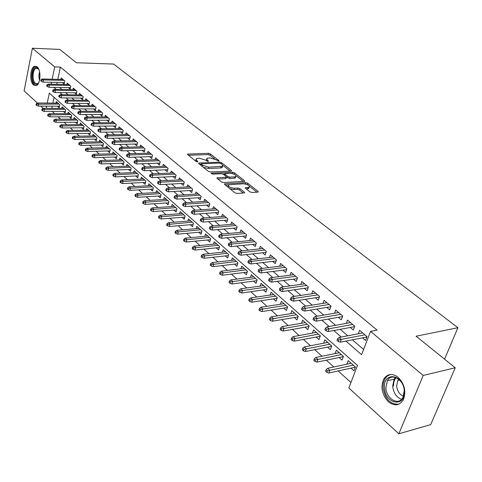 <?xml version="1.0" encoding="UTF-8"?>
<svg xmlns="http://www.w3.org/2000/svg" width="482" height="482" viewBox="0 0 482 482"><rect width="100%" height="100%" fill="white"/><g stroke="black" fill="none" stroke-linecap="round" stroke-linejoin="round"><path stroke-width="0.72" d="M218.653 161.078L218.87 160.608L210.351 153.921L208.447 153.336L187.564 154.077L187.685 154.632L196.114 161.44L197.487 161.862L197.734 161.38L196.632 160.494L196.228 158.668L197.759 158.307L199.476 158.253L205.687 160.169L208.158 161.47L208.387 160.988L207.278 160.108L206.856 158.289L210.025 157.891L216.189 159.789L218.653 161.078M388.359 401.729C381.907 394.631 380.382 387.064 383.78 379.021C387.54 373.604 392.354 373.062 398.234 377.382C404.687 384.178 406.362 391.667 403.265 399.843C399.391 405.742 394.421 406.368 388.359 401.729M33.529 85.007C29.33 81.741 30.101 67.45 34.571 66.281L37.126 66.871C41.362 70.011 40.639 84.398 36.21 85.621L33.529 85.007M250.007 191.866L252.044 192.499L257.816 192.137L258.213 192.041L258.063 191.366L247.712 183.244L245.712 182.624L224.552 183.865L224.678 184.516L234.939 192.806L236.999 193.445L244.543 192.896L244.404 192.216L239.97 188.673L237.933 188.046L234.421 188.251C229.998 187.709 228.064 186.564 228.619 184.811L243.434 183.775C247.802 184.323 249.718 185.462 249.188 187.185L245.416 187.685L245.561 188.342L250.007 191.866M37.439 103.088L24.1 90.881L32.402 48.224L59.828 49.423L76.379 62.75L113.565 64.052L457.9 327.73L416.068 336.219L455.237 367.754L423.202 375.454L398.855 433.776L348.829 388.004L357.487 365.416L49.315 93.116L47.266 103.07M32.402 48.224L54.707 66.902L52.17 79.229M345.931 341.093L361.596 354.698L370.544 331.363L377.075 330.116L60.383 67.082L54.707 66.902M370.544 331.363L423.202 375.454M231.011 171.068L231.444 170.965L231.3 170.363L221.569 162.729L219.635 162.127L198.662 163.018L198.789 163.603L208.423 171.381L210.411 171.996L231.011 171.068M234.439 172.827L244.47 180.702L244.621 181.34L223.491 182.551L221.473 181.925L217.189 178.467L217.063 177.834L226.413 177.201L226.275 176.575L223.455 174.327L221.473 173.713L212.683 174.129L211.194 173.261L232.475 172.219L234.439 172.827L234.065 174.159M351.029 368.134L353.993 370.785L355.427 367.043L348.191 360.626L346.847 364.169M339.123 357.517L342.033 360.108L343.425 356.397L336.37 350.137L335.098 353.559M327.513 347.154L330.369 349.697L331.718 346.01L324.832 339.9L323.633 343.202M316.18 337.038L318.982 339.539L320.295 335.876L313.571 329.911L312.438 333.104M305.118 327.17L307.859 329.616L309.143 325.983L302.582 320.162L301.503 323.247M294.315 317.53L297.008 319.934L298.256 316.325L291.845 310.637L290.821 313.631M283.759 308.112L286.404 310.468L287.621 306.889L281.361 301.334L280.385 304.232M273.451 298.912L276.047 301.226L277.234 297.671L271.113 292.243L270.185 295.056M263.371 289.917L265.925 292.194L267.076 288.664L261.099 283.356L260.214 286.091M253.52 281.127L256.026 283.368L257.153 279.861L251.303 274.674L250.465 277.325M243.892 272.535L246.356 274.734L247.453 271.252L241.729 266.178L240.928 268.757M234.469 264.13L236.891 266.287L237.957 262.835L232.366 257.87L231.595 260.376M225.257 255.906L227.637 258.027L228.679 254.598L223.202 249.742L222.467 252.182M216.237 247.856L218.575 249.947L219.593 246.537L214.237 241.783L213.532 244.163M207.411 239.982L209.712 242.036L210.706 238.65L205.459 233.999L204.784 236.319M198.771 232.27L201.03 234.288L202 230.932L196.867 226.377L196.222 228.637M190.306 224.72L192.535 226.709L193.481 223.371L188.45 218.912L187.835 221.118M182.021 217.322L184.214 219.28L185.136 215.966L180.208 211.598L179.617 213.749M173.9 210.08L176.057 212.008L176.96 208.718L172.134 204.434L171.568 206.537M165.947 202.982L168.073 204.874L168.953 201.609L164.223 197.415L163.675 199.47M158.15 196.023L160.241 197.891L161.102 194.65L156.469 190.535L155.945 192.541M150.511 189.209L152.571 191.047L153.409 187.823L148.866 183.793L148.36 185.751M143.015 182.521L145.046 184.335L145.871 181.136L141.413 177.183L140.925 179.099M135.671 175.966L137.671 177.75L138.473 174.574L134.104 170.694L133.635 172.574M128.465 169.537L130.435 171.291L131.218 168.14L126.935 164.338L126.483 166.176M121.398 163.229L123.338 164.958L124.109 161.825L119.904 158.096L119.464 159.897M114.463 157.042L116.373 158.747L117.126 155.632L113.005 151.975L112.583 153.734M107.655 150.968L109.541 152.649L110.276 149.559L106.227 145.968L105.823 147.691M100.979 145.01L102.835 146.667L103.558 143.594L99.581 140.069L99.19 141.762M94.418 139.153L96.255 140.792L96.954 137.738L93.056 134.279L92.677 135.936M87.983 133.412L89.791 135.026L90.477 131.99L86.646 128.592L86.278 130.224M81.657 127.766L83.44 129.363L84.115 126.35L80.355 123.012L80 124.609M75.451 122.229L77.21 123.796L77.867 120.807L74.174 117.53L73.83 119.096M69.348 116.783L71.083 118.331L71.734 115.361L68.101 112.143L67.769 113.68M63.359 111.438L65.07 112.963L65.703 110.01L62.136 106.847L61.816 108.36M62.407 82.512L64.16 84.007L64.793 81.012L61.226 77.994L60.925 79.428M68.402 87.61L70.179 89.122L70.824 86.109L67.191 83.037L66.884 84.501M74.499 92.803L76.301 94.333L76.963 91.303L73.264 88.176L72.945 89.664M80.711 98.087L82.536 99.641L83.211 96.587L79.452 93.4L79.12 94.918M87.037 103.467L88.887 105.04L89.574 101.967L85.742 98.726L85.398 100.274M93.472 108.944L95.352 110.541L96.057 107.444L92.152 104.148L91.797 105.721M100.033 114.523L101.937 116.144L102.654 113.029L98.683 109.667L98.316 111.27M106.715 120.211L108.643 121.856L109.378 118.717L105.329 115.288L104.949 116.927M113.523 126.001L115.481 127.67L116.234 124.507L112.107 121.018L111.71 122.687M120.458 131.905L122.446 133.598L123.217 130.411L119.012 126.856L118.602 128.561M127.531 137.924L129.544 139.635L130.333 136.43L126.043 132.809L125.621 134.544M134.737 144.058L136.786 145.799L137.587 142.57L133.219 138.87L132.779 140.648M142.088 150.312L144.166 152.077L144.986 148.824L140.527 145.058L140.075 146.871M149.583 156.686L151.691 158.482L152.535 155.204L147.986 151.36L147.516 153.216M157.228 163.193L159.367 165.013L160.229 161.717L155.59 157.795L155.102 159.693M165.031 169.827L167.2 171.676L168.079 168.357L163.35 164.356L162.844 166.296M172.99 176.599L175.195 178.479L176.099 175.135L171.267 171.05L170.736 173.032M181.112 183.515L183.353 185.419L184.275 182.051L179.346 177.882L178.798 179.913M189.402 190.571L191.679 192.505L192.625 189.113L187.594 184.859L187.022 186.938M197.873 197.771L200.187 199.741L201.151 196.325L196.017 191.981L195.415 194.107M206.519 205.133L208.869 207.127L209.863 203.687L204.615 199.253L203.988 201.434M215.352 212.646L217.744 214.677L218.762 211.212L213.399 206.676L212.749 208.917M224.377 220.328L226.805 222.395L227.847 218.9L222.371 214.267L221.69 216.563M233.601 228.173L236.072 230.275L237.144 226.757L231.541 222.021L230.83 224.383M243.03 236.198L245.543 238.337L246.639 234.788L240.916 229.95L240.175 232.372M252.67 244.398L255.225 246.573L256.352 243.006L250.501 238.054L249.724 240.548M262.533 252.791L265.136 255.002L266.287 251.405L260.298 246.344L259.485 248.905M272.619 261.371L275.264 263.624L276.451 260.003L270.324 254.821L269.474 257.46M282.94 270.155L285.633 272.451L286.85 268.799L280.584 263.497L279.687 266.215M293.502 279.144L296.249 281.482L297.502 277.801L291.08 272.372L290.14 275.174M304.323 288.344L307.118 290.724L308.402 287.019L301.828 281.464L300.84 284.356M315.397 297.774L318.247 300.196L319.566 296.46L312.836 290.767L311.794 293.755M326.742 307.426L329.652 309.896L331.007 306.136L324.109 300.304L323.012 303.389M338.37 317.319L341.334 319.837L342.726 316.047L335.659 310.071L334.502 313.264M350.287 327.459L353.312 330.031L354.74 326.206L347.498 320.078L346.275 323.386M60.383 67.082L57.828 79.355M57.189 82.398L56.798 84.302M59.575 87.453L61.931 89.483M65.63 92.677L68.07 94.779M71.8 97.991L74.33 100.172M78.084 103.407L80.705 105.666M84.483 108.92L87.194 111.258M90.996 114.535L93.809 116.957M97.635 120.259L100.545 122.765M104.401 126.085L107.42 128.688M111.3 132.032L114.421 134.719M118.325 138.087L121.56 140.871M125.495 144.263L128.839 147.149M132.803 150.565L136.267 153.547M140.256 156.987L143.841 160.078M147.86 163.537L151.571 166.736M155.62 170.224L159.464 173.538M163.537 177.051L167.519 180.479M171.622 184.016L175.737 187.564M179.87 191.125L184.136 194.8M188.299 198.391L192.716 202.193M196.909 205.808L201.482 209.748M205.706 213.387L210.435 217.466M214.689 221.13L219.593 225.353M223.877 229.046L228.956 233.421M233.27 237.144L238.53 241.675M242.874 245.416L248.32 250.116M252.701 253.887L258.34 258.75M262.75 262.551L268.601 267.588M273.041 271.414L279.102 276.638M283.573 280.494L289.851 285.904M294.357 289.79L300.864 295.394M305.407 299.31L312.155 305.124M316.728 309.064L323.723 315.089M328.332 319.06L335.58 325.314M340.226 329.314L347.745 335.791M352.426 339.828L363.603 349.462M362.512 337.858L365.591 340.479L367.067 336.629L359.632 330.345L358.337 333.773M52.152 111.426L54.641 113.686M58.093 116.813L60.666 119.15M64.136 122.301L66.799 124.718M70.294 127.887L73.047 130.381M76.566 133.574L79.403 136.153M82.946 139.364L85.886 142.033M89.453 145.269L92.484 148.022M96.081 151.282L99.214 154.126M102.829 157.403L106.07 160.343M109.715 163.651L113.059 166.688M116.728 170.013L120.187 173.152M123.88 176.502L127.453 179.744M131.17 183.124L134.864 186.474M138.611 189.872L142.425 193.33M146.203 196.758L150.143 200.331M153.945 203.784L158.018 207.477M161.85 210.953L166.055 214.773M169.911 218.268L174.267 222.22M178.147 225.745L182.648 229.824M186.558 233.372L191.209 237.59M195.15 241.169L199.958 245.531M203.928 249.134L208.899 253.64M212.899 257.274L218.039 261.931M222.069 265.588L227.377 270.408M231.438 274.095L236.933 279.078M241.03 282.795L246.712 287.953M250.833 291.688L256.713 297.026M260.864 300.792L266.95 306.311M271.137 310.113L277.433 315.824M281.651 319.65L288.164 325.561M292.411 329.417L299.159 335.532M303.437 339.418L310.42 345.757M314.74 349.673L321.97 356.234M326.32 360.174L333.809 366.971M338.189 370.947L350.932 382.509M54.086 97.328L52.881 103.112M52.249 106.16L51.797 108.33M57.466 106.185L59.159 107.691L59.78 104.757L56.274 101.648L55.96 103.13M444.555 359.156L457.9 327.73M455.237 367.754L430.691 424.63L398.855 433.776M43.229 108.384L40.741 106.1M46.64 106.13L46.194 108.311M53.918 87.356L56.261 89.393M59.949 92.598L62.377 94.707M66.088 97.93L68.607 100.123M72.342 103.365L74.951 105.636M78.717 108.902L81.416 111.252M85.206 114.541L88.001 116.975M91.815 120.289L94.713 122.808M98.557 126.139L101.557 128.748M105.425 132.11L108.534 134.809M112.427 138.195L115.644 140.991M119.566 144.395L122.898 147.293M126.844 150.721L130.297 153.722M134.273 157.174L137.846 160.283M141.847 163.76L145.546 166.977M149.583 170.477L153.409 173.809M157.469 177.334L161.44 180.78M165.525 184.335L169.634 187.902M173.755 191.481L178.009 195.18M182.154 198.783L186.558 202.609M190.739 206.242L195.294 210.2M199.506 213.857L204.229 217.96M208.471 221.648L213.357 225.895M217.629 229.607L222.696 234.011M226.998 237.747L232.246 242.307M236.578 246.073L242.012 250.797M246.38 254.592L252.014 259.485M256.412 263.305L262.244 268.378M266.679 272.228L272.722 277.481M277.192 281.361L283.458 286.808M287.959 290.712L294.448 296.358M298.985 300.298L305.721 306.148M310.288 310.119L317.27 316.186M321.868 320.187L329.11 326.477M333.749 330.507L341.262 337.032M51.544 82.283L51.152 84.193M206.567 159.307L206.169 160.548M195.945 159.711L195.559 160.988M214.677 158.903L209.989 155.216L208.079 154.626L188.456 155.252M201.127 164.139L199.536 164.199M230.185 171.104L222.871 165.356M220.901 163.494L219.539 163.073L201.211 163.844L202.476 165.206L208.778 167.152L222.527 166.308L222.082 164.422L220.901 163.494M201.145 164.079L200.789 165.218M203.428 167.35L208.399 168.477L208.778 167.152M222.353 166.398L222.148 167.622L220.726 167.953L208.399 168.477M236.09 175.749L243.374 181.485M217.894 179.033L225.582 178.641L226.124 178.177M222.823 173.978L224.787 173.882M234.632 176.876L235.776 176.599C236.258 174.942 234.373 173.845 230.119 173.309L224.925 173.634L225.064 174.249L227.884 176.496L229.872 177.111L234.632 176.876L234.24 178.201L235.385 177.93L235.656 176.996M224.823 173.984L224.419 175.093M234.24 178.201L229.48 178.442L226.534 177.069M234.047 174.147L232.222 173.538M249.08 187.54L248.778 188.528L246.236 188.878M228.317 185.823L227.884 187.106M229.866 188.709L234.011 189.613L234.421 188.251M243.332 193.047L239.56 190.029L237.53 189.402L234.011 189.613M228.492 184.901L225.365 185.07M247.712 183.244L247.308 184.576L245.386 183.955M256.978 192.185L249.549 186.341M36.24 103.684L35.999 104.871L36.572 105.395L36.813 104.208L36.24 103.684L37.608 103.003L38.638 103.949L38.211 106.088L59.473 106.191M36.813 104.208L59.015 104.076M37.608 103.003L57.961 103.148M38.211 106.088L36.572 105.395M41.651 80.169L41.066 79.657L40.819 80.868L41.404 81.38L41.651 80.169L43.494 79.922L42.44 79L62.985 79.476M64.052 80.386L43.494 79.922L43.055 82.103L64.468 82.555M41.404 81.38L43.055 82.103M42.44 79L41.066 79.657M38.861 82.47C37.578 84.567 36.174 85.019 34.662 83.814C29.842 79.988 33.035 63.66 37.777 68.131L38.934 69.649M38.674 69.197L36.162 68.257C32.577 69.197 31.957 80.639 35.337 83.247L37.469 83.741L38.59 82.91M36.029 66.245L35.469 66.371C31.023 67.534 30.252 81.723 34.433 84.965L35.921 85.718M384.509 387.847C382.925 371.224 403.675 374.002 404.332 390.926C405.717 407.959 384.913 404.284 384.509 387.847M404.235 390.643C403.934 379.497 391.492 372.429 387.329 380.756L385.883 387.799C386.112 398.879 398.765 406.224 402.94 397.409L404.235 390.643M403.476 396.222C399.548 394.523 397.276 391.095 396.662 385.937L397.795 380.449L398.704 379.214M390.583 374.478L387.365 375.966L384.889 378.846L383.389 382.889L383.07 387.624C385.064 399.12 390.324 404.633 398.867 404.169M42.018 108.986L41.777 110.185L42.362 110.721L42.603 109.522L42.018 108.986L43.392 108.299L44.446 109.263L44.007 111.414L65.395 111.438M42.603 109.522L64.919 109.318M43.392 108.299L63.847 108.366M44.007 111.414L42.362 110.721M47.905 114.391L47.658 115.59L48.248 116.138L48.501 114.933L47.905 114.391L49.285 113.686L50.357 114.668L49.905 116.837L71.426 116.783M48.501 114.933L70.926 114.644M49.285 113.686L69.836 113.68M49.905 116.837L48.248 116.138M53.9 119.885L53.641 121.096L54.249 121.657L54.502 120.44L53.9 119.885L55.279 119.175L56.37 120.169L55.912 122.35L77.56 122.217M54.502 120.44L77.042 120.072M55.279 119.175L75.933 119.084M55.912 122.35L54.249 121.657M59.997 125.483L59.738 126.706L60.352 127.272L60.618 126.049L59.997 125.483L61.389 124.76L62.497 125.772L62.027 127.971L83.802 127.748M60.618 126.049L83.266 125.591M61.389 124.76L82.139 124.591M62.027 127.971L60.352 127.272M47.549 85.32L46.953 84.802L46.706 86.025L47.296 86.543L47.549 85.32L49.405 85.067L48.333 84.133L68.974 84.543M70.065 85.465L49.405 85.067L48.953 87.266L70.493 87.646M47.296 86.543L48.953 87.266M48.333 84.133L46.953 84.802M53.55 90.568L52.942 90.038L52.689 91.273L53.297 91.797L53.55 90.568L55.424 90.315L54.333 89.363L75.072 89.7M76.18 90.634L55.424 90.315L54.96 92.526L76.632 92.833M53.297 91.797L54.96 92.526M54.333 89.363L52.942 90.038M59.666 95.912L59.045 95.376L58.786 96.611L59.4 97.153L59.666 95.912L61.551 95.653L60.437 94.683L81.277 94.948M82.404 95.9L61.551 95.653L61.081 97.882L82.874 98.105M59.4 97.153L61.081 97.882M60.437 94.683L59.045 95.376M65.889 101.359L65.263 100.81L64.998 102.051L65.624 102.606L65.889 101.359L67.787 101.087L66.661 100.105L87.597 100.292M88.742 101.262L67.787 101.087L67.311 103.335L89.236 103.479M65.624 102.606L67.311 103.335M66.661 100.105L65.263 100.81M66.215 131.188L65.944 132.417L66.576 132.99L66.841 131.761L66.215 131.188L67.607 130.447L68.739 131.484L68.257 133.695L90.164 133.381M66.841 131.761L89.604 131.218M67.607 130.447L88.453 130.194M68.257 133.695L66.576 132.99M72.234 106.902L71.589 106.341L71.318 107.594L71.957 108.155L72.234 106.902L74.15 106.63L72.993 105.624L94.032 105.733M95.201 106.721L74.15 106.63L73.656 108.89L95.713 108.95M71.957 108.155L73.656 108.89M72.993 105.624L71.589 106.341M72.541 136.996L72.27 138.232L72.909 138.816L73.18 137.581L72.541 136.996L73.939 136.237L75.096 137.292L74.602 139.521L96.641 139.117M73.18 137.581L96.057 136.942M73.939 136.237L94.888 135.906M74.602 139.521L72.909 138.816M78.693 112.547L78.042 111.981L77.765 113.246L78.415 113.812L78.693 112.547L80.621 112.27L79.446 111.246L100.581 111.276M101.774 112.282L80.621 112.27L80.12 114.547L102.311 114.523M78.415 113.812L80.12 114.547M79.446 111.246L78.042 111.981M78.988 142.913L78.711 144.154L79.361 144.757L79.638 143.509L78.988 142.913L80.392 142.142L81.566 143.214L81.066 145.456L103.238 144.955M79.638 143.509L102.63 142.774M80.392 142.142L101.437 141.714M81.066 145.456L79.361 144.757M85.278 118.307L84.615 117.722L84.326 119L84.989 119.578L85.278 118.307L87.224 118.024L86.025 116.981L107.263 116.921M108.474 117.951L87.224 118.024L86.706 120.313L109.034 120.199M84.989 119.578L86.706 120.313M86.025 116.981L84.615 117.722M85.561 148.938L85.278 150.191L85.941 150.8L86.224 149.547L85.561 148.938L86.971 148.155L88.164 149.251L87.652 151.505L109.956 150.908M86.224 149.547L109.33 148.715M86.971 148.155L108.113 147.637M87.652 151.505L85.941 150.8M91.984 124.169L91.309 123.579L91.02 124.862L91.694 125.453L91.984 124.169L93.948 123.88L92.725 122.82L114.065 122.675M115.3 123.723L93.948 123.88L93.424 126.188L115.885 125.983M91.694 125.453L93.424 126.188M92.725 122.82L91.309 123.579M92.255 155.083L91.966 156.343L92.64 156.969L92.93 155.704L92.255 155.083L93.671 154.282L94.888 155.403L94.364 157.674L116.807 156.969M92.93 155.704L116.15 154.764M93.671 154.282L114.915 153.668M94.364 157.674L92.64 156.969M98.828 130.152L98.135 129.55L97.84 130.839L98.527 131.441L98.828 130.152L100.804 129.857L99.557 128.772L120.994 128.537M122.253 129.604L100.804 129.857L100.268 132.176L122.862 131.875M98.527 131.441L100.268 132.176M99.557 128.772L98.135 129.55M99.081 161.343L98.786 162.615L99.473 163.247L99.768 161.976L99.081 161.343L100.503 160.53L101.744 161.669L101.208 163.958L123.784 163.145M99.768 161.976L123.103 160.934M100.503 160.53L121.844 159.819M101.208 163.958L99.473 163.247M105.799 136.249L105.1 135.635L104.793 136.93L105.498 137.551L105.799 136.249L107.793 135.948L106.528 134.84L128.061 134.508M129.345 135.599L107.793 135.948L107.245 138.286L129.977 137.882M105.498 137.551L107.245 138.286M106.528 134.84L105.1 135.635M106.04 167.73L105.733 169.007L106.438 169.658L106.745 168.375L106.04 167.73L107.462 166.899L108.733 168.061L108.179 170.363L130.899 169.435M106.745 168.375L130.188 167.224M107.462 166.899L128.905 166.079M108.179 170.363L106.438 169.658M112.915 142.467L112.198 141.835L111.884 143.148L112.601 143.775L112.915 142.467L114.921 142.16L113.625 141.033L135.261 140.599M136.569 141.708L114.921 142.16L114.361 144.516L137.231 143.998M112.601 143.775L114.361 144.516M113.625 141.033L112.198 141.835M113.131 174.243L112.824 175.532L113.541 176.189L113.848 174.9L113.131 174.243L114.565 173.393L115.855 174.574L115.294 176.894L138.147 175.852M113.848 174.9L137.412 173.628M114.565 173.393L136.099 172.466M115.294 176.894L113.541 176.189M120.169 148.805L119.434 148.167L119.114 149.486L119.849 150.125L120.169 148.805L122.193 148.492L120.874 147.341L142.606 146.811M143.937 147.938L122.193 148.492L121.615 150.866L144.63 150.239M119.849 150.125L121.615 150.866M120.874 147.341L119.434 148.167M120.367 180.883L120.054 182.178L120.783 182.853L121.103 181.551L120.367 180.883L121.801 180.015L123.121 181.226L122.549 183.558L145.546 182.395M121.103 181.551L144.775 180.166M121.801 180.015L143.437 178.979M122.549 183.558L120.783 182.853M127.567 155.276L126.82 154.62L126.495 155.951L127.236 156.602L127.567 155.276L129.604 154.957L128.26 153.782L150.089 153.143M151.456 154.294L129.604 154.957L129.019 157.343L152.173 156.608M127.236 156.602L129.019 157.343M128.26 153.782L126.82 154.62M127.754 187.655L127.429 188.962L128.17 189.649L128.495 188.342L127.754 187.655L129.188 186.775L130.538 188.004L129.947 190.354L153.089 189.065M128.495 188.342L152.288 186.829M129.188 186.775L150.926 185.618M129.947 190.354L128.17 189.649M135.117 161.874L134.351 161.211L134.02 162.542L134.779 163.211L135.117 161.874L137.171 161.548L135.797 160.349L157.728 159.602M159.12 160.777L137.171 161.548L136.569 163.952L159.867 163.097M134.779 163.211L136.569 163.952M135.797 160.349L134.351 161.211M135.285 194.565L134.948 195.879L135.713 196.578L136.045 195.264L135.285 194.565L136.725 193.668L138.099 194.921L137.497 197.289L160.783 195.867M136.045 195.264L159.946 193.625M136.725 193.668L158.56 192.39M137.497 197.289L135.713 196.578M142.823 168.61L142.045 167.929L141.702 169.278L142.479 169.959L142.823 168.61L144.895 168.278L143.491 167.055L165.519 166.188M166.941 167.387L144.895 168.278L144.275 170.7L167.724 169.718M142.479 169.959L144.275 170.7M143.491 167.055L142.045 167.929M142.967 201.621L142.63 202.94L143.401 203.657L143.744 202.332L142.967 201.621L144.413 200.699L145.817 201.982L145.196 204.362L168.628 202.802M143.744 202.332L167.76 200.554M144.413 200.699L166.344 199.295M145.196 204.362L143.401 203.657M150.685 175.484L149.89 174.791L149.541 176.147L150.336 176.846L150.685 175.484L152.776 175.147L151.348 173.9L173.472 172.911M174.918 174.135L152.776 175.147L152.143 177.587L175.737 176.472M150.336 176.846L152.143 177.587M151.348 173.9L149.89 174.791M150.812 208.814L150.462 210.152L151.258 210.881L151.607 209.543L150.812 208.814L152.264 207.881L153.698 209.188L153.065 211.586L176.641 209.881M151.607 209.543L175.737 207.628M152.264 207.881L174.291 206.344M153.065 211.586L151.258 210.881M158.717 182.503L157.903 181.798L157.548 183.166L158.355 183.871L158.717 182.503L160.825 182.16L159.367 180.883L181.581 179.774M183.064 181.027L160.825 182.16L160.175 184.618L183.913 183.365M158.355 183.871L160.175 184.618M159.367 180.883L157.903 181.798M158.825 216.165L158.464 217.509L159.271 218.256L159.632 216.906L158.825 216.165L160.277 215.207L161.741 216.545L161.09 218.961L184.817 217.105M159.632 216.906L183.877 214.852M160.277 215.207L182.401 213.538M161.09 218.961L159.271 218.256M166.917 189.673L166.091 188.95L165.724 190.33L166.549 191.053L166.917 189.673L169.043 189.318L167.549 188.022L189.866 186.781M191.378 188.052L169.043 189.318L168.381 191.8L192.264 190.402M166.549 191.053L168.381 191.8M167.549 188.022L166.091 188.95M167.001 223.672L166.633 225.022L167.459 225.781L167.826 224.431L167.001 223.672L168.459 222.69L169.953 224.058L169.284 226.492L193.168 224.479M167.826 224.431L192.185 222.22M168.459 222.69L190.673 220.883M169.284 226.492L167.459 225.781M175.291 196.999L174.448 196.258L174.068 197.644L174.918 198.385L175.291 196.999L177.436 196.632L175.912 195.306L198.325 193.933M199.867 195.234L177.436 196.632L176.755 199.132L200.795 197.584M174.918 198.385L176.755 199.132M175.912 195.306L174.448 196.258M175.352 231.336L174.978 232.698L175.822 233.475L176.201 232.107L175.352 231.336L176.816 230.336L178.34 231.728L177.659 234.18L201.693 232.005M176.201 232.107L200.669 229.745M176.816 230.336L199.126 228.378M177.659 234.18L175.822 233.475M183.853 204.476L182.985 203.723L182.6 205.121L183.461 205.874L183.853 204.476L186.016 204.109L184.455 202.753L206.959 201.235M208.537 202.567L186.016 204.109L185.317 206.621L209.507 204.922M183.461 205.874L185.317 206.621M184.455 202.753L182.985 203.723M183.889 239.162L183.503 240.536L184.365 241.331L184.751 239.958L183.889 239.162L185.353 238.144L186.914 239.566L186.215 242.036L210.399 239.693M184.751 239.958L209.327 237.433M185.353 238.144L207.754 236.035M186.215 242.036L184.365 241.331M192.595 212.122L191.715 211.351L191.318 212.761L192.198 213.532L192.595 212.122L194.776 211.743L193.186 210.357L215.785 208.694M217.388 210.056L194.776 211.743L194.065 214.279L218.406 212.411M192.198 213.532L194.065 214.279M193.186 210.357L191.715 211.351M192.607 247.164L192.21 248.549L193.095 249.357L193.493 247.977L192.607 247.164L194.077 246.121L195.668 247.579L194.951 250.062L219.292 247.537M193.493 247.977L218.177 245.284M194.077 246.121L216.569 243.856M194.951 250.062L193.095 249.357M201.536 219.937L200.633 219.147L200.229 220.569L201.127 221.358L201.536 219.937L203.735 219.551L202.109 218.135L224.799 216.316M226.438 217.707L203.735 219.551L203 222.1L227.504 220.069M201.127 221.358L203 222.1M202.109 218.135L200.633 219.147M201.518 255.346L201.115 256.737L202.018 257.563L202.422 256.171L201.518 255.346L202.994 254.279L204.621 255.761L203.886 258.268L228.384 255.556M202.422 256.171L227.221 253.303M202.994 254.279L225.576 251.845M203.886 258.268L202.018 257.563M210.676 227.926L209.748 227.118L209.333 228.546L210.254 229.36L210.676 227.926L212.893 227.528L211.23 226.082L234.005 224.106M235.686 225.528L212.893 227.528L212.14 230.101L236.801 227.89M210.254 229.36L212.14 230.101M211.23 226.082L209.748 227.118M210.634 263.708L210.218 265.106L211.134 265.956L211.556 264.552L210.634 263.708L212.11 262.612L213.773 264.136L213.02 266.654L237.674 263.75M211.556 264.552L236.457 261.503M212.11 262.612L234.782 260.009M213.02 266.654L211.134 265.956M220.021 236.096L219.075 235.27L218.647 236.71L219.593 237.536L220.021 236.096L222.262 235.692L220.557 234.21L243.422 232.071M245.139 233.523L222.262 235.692L221.485 238.283L246.302 235.879M219.593 237.536L221.485 238.283M220.557 234.21L219.075 235.27M219.949 272.258L219.521 273.668L220.467 274.535L220.895 273.119L219.949 272.258L221.431 271.137L223.13 272.692L222.359 275.234L247.176 272.119M220.895 273.119L245.904 269.878M221.431 271.137L244.187 268.36M222.359 275.234L220.467 274.535M229.48 281L229.04 282.422L230.004 283.308L230.444 281.886L229.48 281L230.962 279.855L232.698 281.446L231.908 284.006L256.894 280.681M230.444 281.886L255.562 278.445M230.962 279.855L253.803 276.891M231.908 284.006L230.004 283.308M239.229 289.947L238.777 291.381L239.765 292.285L240.217 290.851L239.229 289.947L240.717 288.778L242.494 290.405L241.681 292.984L266.829 289.429M240.217 290.851L265.437 287.206M240.717 288.778L263.642 285.615M241.681 292.984L239.765 292.285M229.583 244.458L228.613 243.609L228.173 245.061L229.143 245.904L229.583 244.458L231.842 244.037L230.101 242.524L253.05 240.211M254.809 241.693L231.842 244.037L231.047 246.651L256.026 244.049M229.143 245.904L231.047 246.651M230.101 242.524L228.613 243.609M239.361 253.008L238.373 252.14L237.921 253.604L238.909 254.472L239.361 253.008L241.645 252.58L239.861 251.026L262.895 248.537M264.69 250.056L241.645 252.58L240.825 255.213L265.968 252.405M238.909 254.472L240.825 255.213M239.861 251.026L238.373 252.14M249.375 261.756L248.363 260.876L247.899 262.347L248.911 263.232L249.375 261.756L251.676 261.322L249.851 259.732L272.969 257.057M274.806 258.605L251.676 261.322L250.839 263.973L276.144 260.955M248.911 263.232L250.839 263.973M249.851 259.732L248.363 260.876M249.206 299.105L248.748 300.545L249.754 301.473L250.218 300.027L249.206 299.105L250.694 297.906L252.514 299.569L251.676 302.166L276.999 298.382M250.218 300.027L275.535 296.171M250.694 297.906L273.704 294.544M251.676 302.166L249.754 301.473M259.623 270.715L258.587 269.812L258.111 271.294L259.147 272.203L259.623 270.715L261.943 270.269L260.075 268.643L283.271 265.769M285.151 267.359L261.943 270.269L261.087 272.939L286.555 269.691M259.147 272.203L261.087 272.939M260.075 268.643L258.587 269.812M259.424 308.474L258.948 309.926L259.979 310.878L260.455 309.426L259.424 308.474L260.907 307.251L262.774 308.956L261.913 311.571L287.405 307.534M260.455 309.426L285.874 305.341M260.907 307.251L283.994 303.672M261.913 311.571L259.979 310.878M270.113 279.891L269.052 278.964L268.564 280.458L269.625 281.386L270.113 279.891L272.463 279.433L270.547 277.771L293.821 274.686M295.743 276.319L272.463 279.433L271.577 282.127L297.213 278.638M269.625 281.386L271.577 282.127M270.547 277.771L269.052 278.964M269.878 318.072L269.39 319.536L270.45 320.512L270.938 319.042L269.878 318.072L271.372 316.813L273.276 318.56L272.396 321.199L298.057 316.903M270.938 319.042L296.454 314.728M271.372 316.813L294.532 313.023M272.396 321.199L270.45 320.512M280.867 289.29L279.777 288.338L279.277 289.845L280.361 290.797L280.867 289.29L283.229 288.82L281.271 287.115L304.618 283.82M306.588 285.489L283.229 288.82L282.325 291.532L308.131 287.796M280.361 290.797L282.325 291.532M281.271 287.115L279.777 288.338M280.59 327.899L280.09 329.375L281.175 330.375L281.675 328.899L280.59 327.899L282.084 326.615L284.037 328.405L283.133 331.056L308.968 326.489M281.675 328.899L307.287 324.338M282.084 326.615L305.317 322.591M283.133 331.056L281.175 330.375M291.881 298.918L290.767 297.942L290.248 299.461L291.363 300.437L291.881 298.918L294.267 298.436L292.261 296.689L315.674 293.17M317.698 294.882L294.267 298.436L293.333 301.166L319.319 297.171M291.363 300.437L293.333 301.166M292.261 296.689L290.767 297.942M291.568 337.972L291.05 339.455L292.164 340.479L292.676 338.991L291.568 337.972L293.056 336.653L295.062 338.484L294.128 341.16L320.144 336.297M292.676 338.991L318.379 334.177M293.056 336.653L316.361 332.387M294.128 341.16L292.164 340.479M303.166 308.787L302.027 307.787L301.497 309.317L302.636 310.318L303.166 308.787L305.576 308.293L303.521 306.498L327.007 302.75M329.073 304.497L305.576 308.293L304.618 311.047L330.779 306.769M302.636 310.318L304.618 311.047M303.521 306.498L302.027 307.787M302.81 348.287L302.286 349.787L303.419 350.836L303.955 349.336L302.81 348.287L304.305 346.938L306.359 348.817L305.401 351.511L331.598 346.347M303.955 349.336L329.742 344.256M304.305 346.938L327.676 342.425M305.401 351.511L303.419 350.836M314.74 318.903L313.571 317.879L313.023 319.421L314.192 320.446L314.74 318.903L317.174 318.397L315.065 316.56L338.611 312.565M340.732 314.36L317.174 318.397L316.186 321.169L342.521 316.602M314.192 320.446L316.186 321.169M315.065 316.56L313.571 317.879M314.342 358.867L313.8 360.379L314.963 361.452L315.511 359.94L314.342 358.867L315.831 357.481L317.939 359.409L316.951 362.127L343.335 356.638M315.511 359.94L341.383 354.583M315.831 357.481L339.268 352.71M316.951 362.127L314.963 361.452M326.609 329.278L325.41 328.23L324.85 329.784L326.049 330.833L326.609 329.278L329.067 328.76L326.904 326.874L350.504 322.627M352.679 324.464L329.067 328.76L328.049 331.556L354.571 326.676M326.049 330.833L328.049 331.556M326.904 326.874L325.41 328.23M326.163 369.718L325.603 371.236L326.802 372.339L327.362 370.821L326.163 369.718L327.652 368.296L329.815 370.272L328.802 373.008L355.373 367.182M327.362 370.821L353.318 365.169M327.652 368.296L351.143 363.247M328.802 373.008L326.802 372.339M338.786 339.924L337.551 338.846L336.972 340.413L338.207 341.491L338.786 339.924L341.262 339.388L339.045 337.454L362.705 332.942M364.934 334.827L341.262 339.388L340.22 342.208L366.923 336.996M338.207 341.491L340.22 342.208M339.045 337.454L337.551 338.846M218.732 161.072L218.87 160.608M197.602 161.856L197.734 161.38M208.254 161.464L208.387 160.988M206.983 161.169L207.278 160.108M196.331 161.578L196.632 160.494M187.841 154.752L188.052 153.963M208.079 154.626L208.447 153.336M209.989 155.216L210.351 153.921M198.915 163.705L199.138 162.904M219.364 163.079L219.635 162.127M221.268 163.784L221.569 162.729M231.095 171.062L231.3 170.363M200.988 165.374L201.301 164.254M202.157 166.326L202.476 165.206M220.726 167.953L221.105 166.639M244.254 181.437L244.47 180.702M217.28 178.539L217.515 177.725M225.582 178.641L225.968 177.304M211.357 173.749L211.514 173.189M232.095 173.508L232.475 172.219M224.739 175.352L225.064 174.249M227.492 177.828L227.884 176.496M229.48 178.442L229.872 177.111M245.591 188.372L245.832 187.582M247.682 188.793L248.091 187.45M237.53 189.402L237.933 188.046M239.56 190.029L239.97 188.673M244.169 192.993L244.404 192.216M224.751 184.576L224.992 183.763M245.314 183.943L245.712 182.624M257.828 192.137L258.063 191.366M39.476 80.596L38.813 76.066L39.536 71.559M39.813 73.017L39.777 79.15M401.572 399.325C396.439 397.264 393.469 392.878 392.655 386.154L394.107 379.147L395.433 377.406M396.186 377.683C394.3 379.726 393.433 382.515 393.589 386.04M187.48 154.397L187.564 154.077M198.572 163.356L198.662 163.018M222.148 167.622L222.527 166.308M216.954 178.201L217.063 177.834M226.022 178.539L226.413 177.201M235.385 177.93L235.776 176.599M245.302 188.058L245.416 187.685M248.778 188.528L249.188 187.185M224.437 184.245L224.552 183.865M37.542 68.299L36.162 68.257M397.795 380.449L399.596 380.021M387.329 380.756L394.107 379.147L395.529 377.436"/></g></svg>
